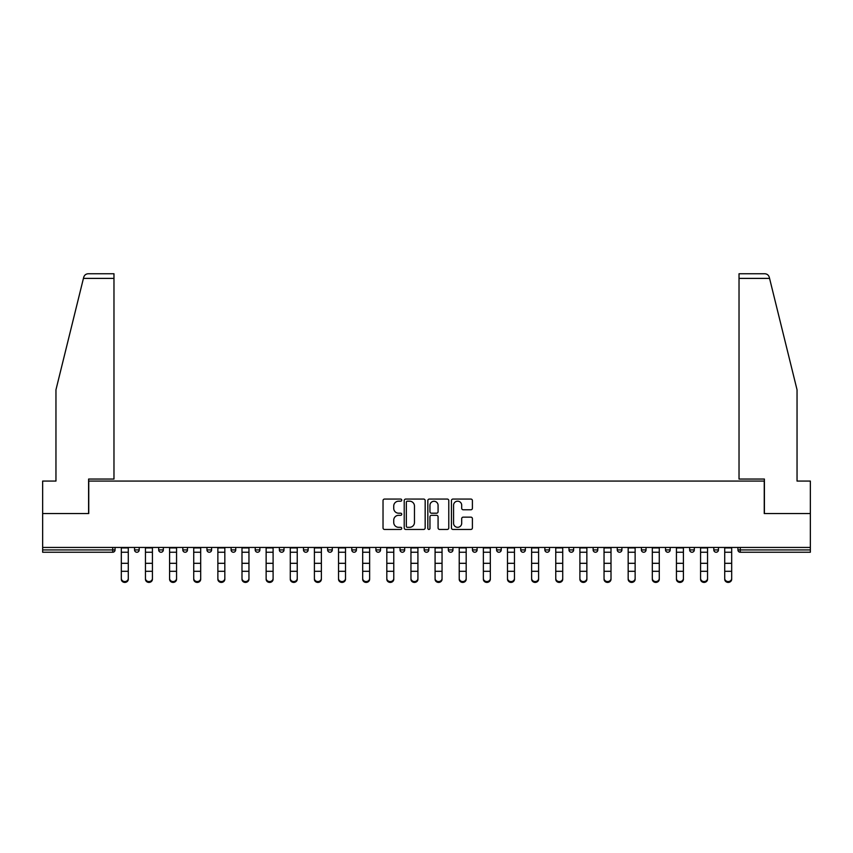 <?xml version="1.0" encoding="UTF-8"?>
<svg xmlns="http://www.w3.org/2000/svg" width="853" height="853" viewBox="0 0 853 853"><rect width="100%" height="100%" fill="white"/><g stroke="black" fill="none" stroke-linecap="round" stroke-linejoin="round"><path stroke-width="1.28" d="M401.742 500.135A1.066 1.066 0 0 0 400.686 499.069L384.543 499.069A1.514 1.514 0 0 0 383.029 500.583L383.029 527.922A1.514 1.514 0 0 0 384.543 529.446L400.686 529.446A1.066 1.066 0 0 0 401.742 528.38A1.066 1.066 0 0 0 400.686 527.314L398.596 527.314A4.862 4.862 0 0 1 393.734 522.452L393.734 520.181A4.862 4.862 0 0 1 398.596 515.319L400.686 515.319A1.066 1.066 0 0 0 401.742 514.252A1.066 1.066 0 0 0 400.686 513.197L398.596 513.197A4.862 4.862 0 0 1 393.734 508.335L393.734 506.053A4.862 4.862 0 0 1 398.596 501.191L400.686 501.191A1.066 1.066 0 0 0 401.742 500.135M470.877 509.774A1.514 1.514 0 0 0 472.402 508.26L472.402 500.583A1.514 1.514 0 0 0 470.877 499.069L452.964 499.069A1.514 1.514 0 0 0 451.44 500.583L451.44 527.922A1.514 1.514 0 0 0 452.964 529.446L470.877 529.446A1.514 1.514 0 0 0 472.402 527.922L472.402 518.656A1.514 1.514 0 0 0 470.877 517.142L463.211 517.142A1.514 1.514 0 0 0 461.697 518.656L461.697 523.252A4.062 4.062 0 0 1 457.634 527.314A4.062 4.062 0 0 1 453.572 523.252L453.572 505.253A4.062 4.062 0 0 1 457.634 501.191A4.062 4.062 0 0 1 461.697 505.253L461.697 508.26A1.514 1.514 0 0 0 463.211 509.774L470.877 509.774M83.434 278.387L83.711 277.278C84.415 275.082 85.908 273.909 88.211 273.749L113.971 273.749L113.971 278.387L83.434 278.387L55.957 389.789L55.957 481.071L42.65 481.071L42.65 513.559L88.755 513.559L88.755 481.071L764.245 481.071L764.245 513.559L810.35 513.559L810.35 547.445L42.65 547.445L42.65 549.918L112.735 549.918L112.735 547.445M113.971 278.387L113.971 479.055L88.605 479.055L88.605 513.559L42.65 513.559L42.65 547.445M425.167 500.583A1.514 1.514 0 0 0 423.653 499.069L405.729 499.069A1.514 1.514 0 0 0 404.215 500.583L404.215 527.922A1.514 1.514 0 0 0 405.729 529.446L423.653 529.446A1.514 1.514 0 0 0 425.167 527.922L425.167 500.583M429.347 499.069L447.271 499.069A1.514 1.514 0 0 1 448.785 500.583L448.785 527.922A1.514 1.514 0 0 1 447.271 529.446L439.594 529.446A1.514 1.514 0 0 1 438.079 527.922L438.079 516.833A1.514 1.514 0 0 0 436.565 515.319L431.469 515.319A1.514 1.514 0 0 0 429.955 516.833L429.955 528.38A1.066 1.066 0 0 1 428.888 529.446A1.066 1.066 0 0 1 427.833 528.38L427.833 500.583A1.514 1.514 0 0 1 429.347 499.069M112.735 552.243A2.324 2.324 0 0 0 115.059 549.918L112.735 549.918L112.735 552.243A2.324 2.324 0 0 0 115.059 549.918L115.059 547.445L115.059 549.918A2.324 2.324 0 0 1 112.735 552.243L42.65 552.243L42.65 549.918M810.35 547.445L810.35 552.243L740.265 552.243A2.324 2.324 0 0 1 737.941 549.918L737.941 547.445M134.55 547.445L134.55 549.918L134.55 547.445M136.875 552.243A2.324 2.324 0 0 1 134.55 549.918A2.324 2.324 0 0 0 136.875 552.243A2.324 2.324 0 0 0 139.188 549.918L139.188 547.445L139.188 549.918A2.324 2.324 0 0 1 136.875 552.243A2.324 2.324 0 0 1 134.55 549.918L139.188 549.918A2.324 2.324 0 0 1 136.875 552.243M158.69 547.445L158.69 549.918L158.69 547.445M163.328 547.445L163.328 549.918L163.328 547.445M182.819 547.445L182.819 549.918L182.819 547.445M187.468 547.445L187.468 549.918L187.468 547.445M206.959 547.445L206.959 549.918L206.959 547.445M211.597 547.445L211.597 549.918L211.597 547.445M231.099 547.445L231.099 549.918L231.099 547.445M235.737 547.445L235.737 549.918L235.737 547.445M259.866 547.445L259.866 549.918L255.228 549.918A2.324 2.324 0 0 0 257.553 552.243A2.324 2.324 0 0 1 255.228 549.918L255.228 547.445M279.368 547.445L279.368 549.918L279.368 547.445M284.006 547.445L284.006 549.918L284.006 547.445M303.497 547.445L303.497 549.918L303.497 547.445M308.146 547.445L308.146 549.918A2.324 2.324 0 0 1 305.822 552.243A2.324 2.324 0 0 1 303.497 549.918L308.146 549.918A2.324 2.324 0 0 1 305.822 552.243M327.637 547.445L327.637 549.918L327.637 547.445M332.275 547.445L332.275 549.918L332.275 547.445M351.777 547.445L351.777 549.918L351.777 547.445M356.415 547.445L356.415 549.918L356.415 547.445M375.906 547.445L375.906 549.918L375.906 547.445M380.545 547.445L380.545 549.918L380.545 547.445M400.046 547.445L400.046 549.918L400.046 547.445M404.685 547.445L404.685 549.918L404.685 547.445M424.176 547.445L424.176 549.918L424.176 547.445M428.824 547.445L428.824 549.918L428.824 547.445M452.954 547.445L452.954 549.918A2.324 2.324 0 0 1 450.64 552.243A2.324 2.324 0 0 1 448.315 549.918L448.315 547.445M477.094 547.445L477.094 549.918A2.324 2.324 0 0 1 474.769 552.243A2.324 2.324 0 0 1 472.455 549.918L472.455 547.445M501.223 547.445L501.223 549.918A2.324 2.324 0 0 1 498.909 552.243A2.324 2.324 0 0 1 496.585 549.918L496.585 547.445M525.363 547.445L525.363 549.918A2.324 2.324 0 0 1 523.038 552.243A2.324 2.324 0 0 1 520.725 549.918L520.725 547.445M547.178 552.243A2.324 2.324 0 0 0 549.503 549.918L549.503 547.445L549.503 549.918A2.324 2.324 0 0 1 547.178 552.243A2.324 2.324 0 0 1 544.854 549.918L544.854 547.445M573.632 547.445L573.632 549.918A2.324 2.324 0 0 1 571.318 552.243A2.324 2.324 0 0 1 568.994 549.918L568.994 547.445M593.134 547.445L593.134 549.918L593.134 547.445M597.772 547.445L597.772 549.918A2.324 2.324 0 0 1 595.447 552.243A2.324 2.324 0 0 1 593.134 549.918L597.772 549.918A2.324 2.324 0 0 1 595.447 552.243M619.587 552.243A2.324 2.324 0 0 0 621.901 549.918L621.901 547.445L621.901 549.918A2.324 2.324 0 0 1 619.587 552.243A2.324 2.324 0 0 1 617.263 549.918L617.263 547.445M641.403 547.445L641.403 549.918L641.403 547.445M646.041 547.445L646.041 549.918A2.324 2.324 0 0 1 643.716 552.243A2.324 2.324 0 0 1 641.403 549.918L646.041 549.918A2.324 2.324 0 0 1 643.716 552.243A2.324 2.324 0 0 0 646.041 549.918M665.532 549.918A2.324 2.324 0 0 0 667.856 552.243A2.324 2.324 0 0 0 670.181 549.918L670.181 547.445L670.181 549.918L665.532 549.918A2.324 2.324 0 0 0 667.856 552.243A2.324 2.324 0 0 1 665.532 549.918L665.532 547.445M689.672 547.445L689.672 549.918L689.672 547.445M694.31 547.445L694.31 549.918L694.31 547.445M718.45 547.445L718.45 549.918A2.324 2.324 0 0 1 716.125 552.243A2.324 2.324 0 0 1 713.812 549.918L713.812 547.445M161.004 552.243A2.324 2.324 0 0 1 158.69 549.918A2.324 2.324 0 0 0 161.004 552.243A2.324 2.324 0 0 0 163.328 549.918A2.324 2.324 0 0 1 161.004 552.243A2.324 2.324 0 0 1 158.69 549.918L163.328 549.918A2.324 2.324 0 0 1 161.004 552.243M185.144 552.243A2.324 2.324 0 0 1 182.819 549.918A2.324 2.324 0 0 0 185.144 552.243A2.324 2.324 0 0 0 187.468 549.918A2.324 2.324 0 0 1 185.144 552.243A2.324 2.324 0 0 1 182.819 549.918L187.468 549.918A2.324 2.324 0 0 1 185.144 552.243M209.284 552.243A2.324 2.324 0 0 1 206.959 549.918A2.324 2.324 0 0 0 209.284 552.243A2.324 2.324 0 0 0 211.597 549.918A2.324 2.324 0 0 1 209.284 552.243A2.324 2.324 0 0 1 206.959 549.918L211.597 549.918A2.324 2.324 0 0 1 209.284 552.243M233.413 552.243A2.324 2.324 0 0 1 231.099 549.918A2.324 2.324 0 0 0 233.413 552.243A2.324 2.324 0 0 0 235.737 549.918A2.324 2.324 0 0 1 233.413 552.243A2.324 2.324 0 0 1 231.099 549.918L235.737 549.918A2.324 2.324 0 0 1 233.413 552.243M257.553 552.243A2.324 2.324 0 0 0 259.866 549.918A2.324 2.324 0 0 1 257.553 552.243A2.324 2.324 0 0 1 255.228 549.918M281.682 552.243A2.324 2.324 0 0 1 279.368 549.918L284.006 549.918A2.324 2.324 0 0 1 281.682 552.243A2.324 2.324 0 0 0 284.006 549.918A2.324 2.324 0 0 1 281.682 552.243M329.962 552.243A2.324 2.324 0 0 1 327.637 549.918L332.275 549.918A2.324 2.324 0 0 1 329.962 552.243A2.324 2.324 0 0 0 332.275 549.918M354.091 552.243A2.324 2.324 0 0 1 351.777 549.918A2.324 2.324 0 0 0 354.091 552.243A2.324 2.324 0 0 0 356.415 549.918A2.324 2.324 0 0 1 354.091 552.243A2.324 2.324 0 0 1 351.777 549.918L356.415 549.918M378.231 552.243A2.324 2.324 0 0 1 375.906 549.918L380.545 549.918A2.324 2.324 0 0 1 378.231 552.243A2.324 2.324 0 0 0 380.545 549.918M402.36 552.243A2.324 2.324 0 0 1 400.046 549.918L404.685 549.918A2.324 2.324 0 0 1 402.36 552.243A2.324 2.324 0 0 0 404.685 549.918M426.5 552.243A2.324 2.324 0 0 1 424.176 549.918A2.324 2.324 0 0 0 426.5 552.243A2.324 2.324 0 0 0 428.824 549.918A2.324 2.324 0 0 1 426.5 552.243A2.324 2.324 0 0 1 424.176 549.918L428.824 549.918M691.996 552.243A2.324 2.324 0 0 1 689.672 549.918L694.31 549.918A2.324 2.324 0 0 1 691.996 552.243A2.324 2.324 0 0 0 694.31 549.918A2.324 2.324 0 0 1 691.996 552.243M407.403 501.191A1.066 1.066 0 0 0 406.337 502.257L406.337 526.248A1.066 1.066 0 0 0 407.403 527.314L409.6 527.314A4.862 4.862 0 0 0 414.462 522.452L414.462 506.053A4.862 4.862 0 0 0 409.6 501.191L407.403 501.191M438.079 505.339A4.062 4.062 0 0 0 434.017 501.276A4.062 4.062 0 0 0 429.955 505.339L429.955 511.672A1.514 1.514 0 0 0 431.469 513.197L436.565 513.197A1.514 1.514 0 0 0 438.079 511.672L438.079 505.339M121.318 572.15L121.318 578.409A3.476 3.156 0 0 0 124.805 581.565A3.476 3.156 0 0 0 128.281 578.409L128.281 579.251A3.476 3.156 180 0 1 124.805 582.407A3.476 3.156 180 0 1 121.318 579.251M128.281 579.251L128.281 547.445M121.318 578.409L121.318 547.445M113.971 273.749L95.408 273.749L113.971 273.749M769.566 278.387L769.289 277.278C768.585 275.082 767.092 273.909 764.789 273.749L739.029 273.749L739.029 479.055L764.395 479.055L764.395 513.559L810.35 513.559L810.35 481.071L797.043 481.071L797.043 389.789L769.566 278.387L739.029 278.387M145.458 572.15L145.458 578.409A3.476 3.156 0 0 0 148.944 581.565A3.476 3.156 0 0 0 152.42 578.409L152.42 579.251A3.476 3.156 180 0 1 148.944 582.407A3.476 3.156 180 0 1 145.458 579.251M152.42 572.15L152.42 579.251M169.598 572.15L169.598 578.409A3.476 3.156 0 0 0 173.074 581.565A3.476 3.156 0 0 0 176.56 578.409L176.56 579.251A3.476 3.156 180 0 1 173.074 582.407A3.476 3.156 180 0 1 169.598 579.251M176.56 572.15L176.56 579.251M193.727 572.15L193.727 578.409A3.476 3.156 0 0 0 197.214 581.565A3.476 3.156 0 0 0 200.69 578.409L200.69 579.251A3.476 3.156 180 0 1 197.214 582.407A3.476 3.156 180 0 1 193.727 579.251M200.69 572.15L200.69 579.251M217.867 572.15L217.867 578.409A3.476 3.156 0 0 0 221.343 581.565A3.476 3.156 0 0 0 224.829 578.409L224.829 579.251A3.476 3.156 180 0 1 221.343 582.407A3.476 3.156 180 0 1 217.867 579.251M224.829 572.15L224.829 579.251M241.996 572.15L241.996 578.409A3.476 3.156 0 0 0 245.483 581.565A3.476 3.156 0 0 0 248.959 578.409L248.959 579.251A3.476 3.156 180 0 1 245.483 582.407A3.476 3.156 180 0 1 241.996 579.251M152.42 578.409L152.42 547.445M145.458 578.409L145.458 547.445M176.56 578.409L176.56 547.445M169.598 578.409L169.598 547.445M200.69 578.409L200.69 547.445M193.727 578.409L193.727 547.445M224.829 578.409L224.829 547.445M217.867 578.409L217.867 547.445M248.959 578.409L248.959 547.445M241.996 578.409L241.996 547.445M266.136 572.15L266.136 578.409A3.476 3.156 0 0 0 269.623 581.565A3.476 3.156 0 0 0 273.099 578.409L273.099 579.251A3.476 3.156 180 0 1 269.623 582.407A3.476 3.156 180 0 1 266.136 579.251M273.099 579.251L273.099 547.445M266.136 578.409L266.136 547.445M290.276 572.15L290.276 578.409A3.476 3.156 0 0 0 293.752 581.565A3.476 3.156 0 0 0 297.239 578.409L297.239 579.251A3.476 3.156 180 0 1 293.752 582.407A3.476 3.156 180 0 1 290.276 579.251M297.239 579.251L297.239 547.445M290.276 578.409L290.276 547.445M314.405 572.15L314.405 578.409A3.476 3.156 0 0 0 317.892 581.565A3.476 3.156 0 0 0 321.368 578.409L321.368 579.251A3.476 3.156 180 0 1 317.892 582.407A3.476 3.156 180 0 1 314.405 579.251M321.368 579.251L321.368 547.445M314.405 578.409L314.405 547.445M338.545 572.15L338.545 578.409A3.476 3.156 0 0 0 342.021 581.565A3.476 3.156 0 0 0 345.508 578.409L345.508 579.251A3.476 3.156 180 0 1 342.021 582.407A3.476 3.156 180 0 1 338.545 579.251M345.508 579.251L345.508 547.445M338.545 578.409L338.545 547.445M362.685 572.15L362.685 578.409A3.476 3.156 0 0 0 369.637 578.409L369.637 579.251A3.476 3.156 180 0 1 362.685 579.251M369.637 578.409L369.637 547.445M362.685 578.409L362.685 547.445M386.814 572.15L386.814 578.409A3.476 3.156 0 0 0 390.301 581.565A3.476 3.156 0 0 0 393.777 578.409L393.777 579.251A3.476 3.156 180 0 1 390.301 582.407A3.476 3.156 180 0 1 386.814 579.251M393.777 579.251L393.777 547.445M386.814 578.409L386.814 547.445M410.954 572.15L410.954 578.409A3.476 3.156 0 0 0 414.43 581.565A3.476 3.156 0 0 0 417.917 578.409L417.917 579.251A3.476 3.156 180 0 1 414.43 582.407A3.476 3.156 180 0 1 410.954 579.251M417.917 579.251L417.917 547.445M410.954 578.409L410.954 547.445M435.083 572.15L435.083 578.409A3.476 3.156 0 0 0 438.57 581.565A3.476 3.156 0 0 0 442.046 578.409L442.046 579.251A3.476 3.156 180 0 1 438.57 582.407A3.476 3.156 180 0 1 435.083 579.251M442.046 578.409L442.046 547.445M435.083 578.409L435.083 547.445M459.223 572.15L459.223 578.409A3.476 3.156 0 0 0 462.699 581.565A3.476 3.156 0 0 0 466.186 578.409L466.186 579.251A3.476 3.156 180 0 1 462.699 582.407A3.476 3.156 180 0 1 459.223 579.251M466.186 578.409L466.186 547.445M459.223 578.409L459.223 547.445M483.363 572.15L483.363 578.409A3.476 3.156 0 0 0 490.315 578.409L490.315 579.251A3.476 3.156 180 0 1 483.363 579.251M490.315 578.409L490.315 547.445M483.363 578.409L483.363 547.445M507.492 572.15L507.492 578.409A3.476 3.156 0 0 0 510.979 581.565A3.476 3.156 0 0 0 514.455 578.409L514.455 579.251A3.476 3.156 180 0 1 510.979 582.407A3.476 3.156 180 0 1 507.492 579.251M514.455 578.409L514.455 547.445M507.492 578.409L507.492 547.445M531.632 572.15L531.632 578.409A3.476 3.156 0 0 0 535.108 581.565A3.476 3.156 0 0 0 538.595 578.409L538.595 579.251A3.476 3.156 180 0 1 535.108 582.407A3.476 3.156 180 0 1 531.632 579.251M538.595 578.409L538.595 547.445M531.632 578.409L531.632 547.445M555.761 572.15L555.761 578.409A3.476 3.156 0 0 0 559.248 581.565A3.476 3.156 0 0 0 562.724 578.409L562.724 579.251A3.476 3.156 180 0 1 559.248 582.407A3.476 3.156 180 0 1 555.761 579.251M562.724 578.409L562.724 547.445M555.761 578.409L555.761 547.445M579.901 572.15L579.901 578.409A3.476 3.156 0 0 0 583.377 581.565A3.476 3.156 0 0 0 586.864 578.409L586.864 579.251A3.476 3.156 180 0 1 583.377 582.407A3.476 3.156 180 0 1 579.901 579.251M586.864 578.409L586.864 547.445M579.901 578.409L579.901 547.445M604.041 572.15L604.041 578.409A3.476 3.156 0 0 0 607.517 581.565A3.476 3.156 0 0 0 611.004 578.409L611.004 579.251A3.476 3.156 180 0 1 607.517 582.407A3.476 3.156 180 0 1 604.041 579.251M611.004 578.409L611.004 547.445M604.041 578.409L604.041 547.445M628.171 572.15L628.171 578.409A3.476 3.156 0 0 0 631.657 581.565A3.476 3.156 0 0 0 635.133 578.409L635.133 579.251A3.476 3.156 180 0 1 631.657 582.407A3.476 3.156 180 0 1 628.171 579.251M635.133 578.409L635.133 547.445M628.171 578.409L628.171 547.445M652.31 572.15L652.31 578.409A3.476 3.156 0 0 0 655.786 581.565A3.476 3.156 0 0 0 659.273 578.409L659.273 579.251A3.476 3.156 180 0 1 655.786 582.407A3.476 3.156 180 0 1 652.31 579.251M659.273 578.409L659.273 547.445M652.31 578.409L652.31 547.445M676.44 572.15L676.44 578.409A3.476 3.156 0 0 0 679.926 581.565A3.476 3.156 0 0 0 683.402 578.409L683.402 579.251A3.476 3.156 180 0 1 679.926 582.407A3.476 3.156 180 0 1 676.44 579.251M683.402 579.251L683.402 547.445M676.44 578.409L676.44 547.445M700.58 572.15L700.58 578.409A3.476 3.156 0 0 0 704.056 581.565A3.476 3.156 0 0 0 707.542 578.409L707.542 579.251A3.476 3.156 180 0 1 704.056 582.407A3.476 3.156 180 0 1 700.58 579.251M707.542 579.251L707.542 547.445M700.58 578.409L700.58 547.445M724.719 572.15L724.719 578.409A3.476 3.156 0 0 0 728.195 581.565A3.476 3.156 0 0 0 731.682 578.409L731.682 579.251A3.476 3.156 180 0 1 728.195 582.407A3.476 3.156 180 0 1 724.719 579.251M731.682 579.251L731.682 547.445M724.719 578.409L724.719 547.445M740.265 547.445L740.265 549.918L810.35 549.918M737.941 549.918L740.265 549.918L740.265 552.243M450.64 552.243A2.324 2.324 0 0 0 452.954 549.918L448.315 549.918M474.769 552.243A2.324 2.324 0 0 0 477.094 549.918L472.455 549.918M498.909 552.243A2.324 2.324 0 0 0 501.223 549.918L496.585 549.918M523.038 552.243A2.324 2.324 0 0 0 525.363 549.918L520.725 549.918M549.503 549.918L544.854 549.918M571.318 552.243A2.324 2.324 0 0 0 573.632 549.918L568.994 549.918M621.901 549.918L617.263 549.918M667.856 552.243A2.324 2.324 0 0 0 670.181 549.918M716.125 552.243A2.324 2.324 0 0 0 718.45 549.918L713.812 549.918M121.318 563.311L128.281 563.311M121.318 571.297L128.281 571.297M121.318 552.243L128.281 552.243M121.318 547.914L128.281 547.914M145.458 563.311L152.42 563.311M145.458 571.297L152.42 571.297M145.458 552.243L152.42 552.243M145.458 547.914L152.42 547.914M169.598 563.311L176.56 563.311M169.598 571.297L176.56 571.297M169.598 552.243L176.56 552.243M169.598 547.914L176.56 547.914M193.727 563.311L200.69 563.311M193.727 571.297L200.69 571.297M193.727 552.243L200.69 552.243M193.727 547.914L200.69 547.914M217.867 563.311L224.829 563.311M217.867 571.297L224.829 571.297M217.867 552.243L224.829 552.243M217.867 547.914L224.829 547.914M241.996 563.311L248.959 563.311M241.996 571.297L248.959 571.297M241.996 552.243L248.959 552.243M241.996 547.914L248.959 547.914M266.136 563.311L273.099 563.311M266.136 571.297L273.099 571.297M266.136 552.243L273.099 552.243M266.136 547.914L273.099 547.914M290.276 563.311L297.239 563.311M290.276 571.297L297.239 571.297M290.276 552.243L297.239 552.243M290.276 547.914L297.239 547.914M314.405 563.311L321.368 563.311M314.405 571.297L321.368 571.297M314.405 552.243L321.368 552.243M314.405 547.914L321.368 547.914M338.545 563.311L345.508 563.311M338.545 571.297L345.508 571.297M338.545 552.243L345.508 552.243M338.545 547.914L345.508 547.914M362.685 563.311L369.637 563.311M362.685 571.297L369.637 571.297M362.685 552.243L369.637 552.243M362.685 547.914L369.637 547.914M386.814 563.311L393.777 563.311M386.814 571.297L393.777 571.297M386.814 552.243L393.777 552.243M386.814 547.914L393.777 547.914M410.954 563.311L417.917 563.311M410.954 571.297L417.917 571.297M410.954 552.243L417.917 552.243M410.954 547.914L417.917 547.914M435.083 563.311L442.046 563.311M435.083 571.297L442.046 571.297M435.083 552.243L442.046 552.243M435.083 547.914L442.046 547.914M459.223 563.311L466.186 563.311M459.223 571.297L466.186 571.297M459.223 552.243L466.186 552.243M459.223 547.914L466.186 547.914M483.363 563.311L490.315 563.311M483.363 571.297L490.315 571.297M483.363 552.243L490.315 552.243M483.363 547.914L490.315 547.914M507.492 563.311L514.455 563.311M507.492 571.297L514.455 571.297M507.492 552.243L514.455 552.243M507.492 547.914L514.455 547.914M531.632 563.311L538.595 563.311M531.632 571.297L538.595 571.297M531.632 552.243L538.595 552.243M531.632 547.914L538.595 547.914M555.761 563.311L562.724 563.311M555.761 571.297L562.724 571.297M555.761 552.243L562.724 552.243M555.761 547.914L562.724 547.914M579.901 563.311L586.864 563.311M579.901 571.297L586.864 571.297M579.901 552.243L586.864 552.243M579.901 547.914L586.864 547.914M604.041 563.311L611.004 563.311M604.041 571.297L611.004 571.297M604.041 552.243L611.004 552.243M604.041 547.914L611.004 547.914M628.171 563.311L635.133 563.311M628.171 571.297L635.133 571.297M628.171 552.243L635.133 552.243M628.171 547.914L635.133 547.914M652.31 563.311L659.273 563.311M652.31 571.297L659.273 571.297M652.31 552.243L659.273 552.243M652.31 547.914L659.273 547.914M676.44 563.311L683.402 563.311M676.44 571.297L683.402 571.297M676.44 552.243L683.402 552.243M676.44 547.914L683.402 547.914M700.58 563.311L707.542 563.311M700.58 571.297L707.542 571.297M700.58 552.243L707.542 552.243M700.58 547.914L707.542 547.914M724.719 563.311L731.682 563.311M724.719 571.297L731.682 571.297M724.719 552.243L731.682 552.243M724.719 547.914L731.682 547.914"/></g></svg>
